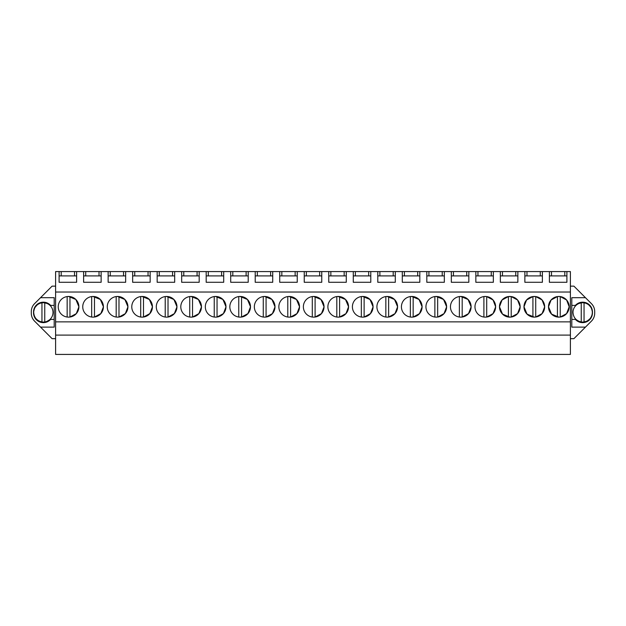 <?xml version="1.0" encoding="UTF-8"?>
<svg xmlns="http://www.w3.org/2000/svg" width="626" height="626" viewBox="0 0 626 626"><rect width="100%" height="100%" fill="white"/><g stroke="black" fill="none" stroke-linecap="round" stroke-linejoin="round"><path stroke-width="0.94" d="M55.604 335.098L570.396 335.098L570.396 354.426L55.604 354.426L55.604 271.574L61.207 271.574L61.207 275.902M55.604 338.666L52.099 338.666L34.579 321.146A11.205 11.205 0 0 1 31.3 313.227L31.3 311.584A11.205 11.205 0 0 1 34.579 303.657L52.099 286.137L55.604 286.137M570.396 335.098L570.396 271.574L61.207 271.574M570.396 286.137L573.901 286.137L591.421 303.657A11.205 11.205 0 0 1 594.7 311.584L594.7 313.227A11.205 11.205 0 0 1 591.421 321.146L585.451 327.116L571.796 327.116L571.796 319.409L575.388 319.409A9.805 9.805 0 0 0 592.462 312.828L592.462 311.991A9.805 9.805 0 0 0 575.388 305.402L571.796 305.402L571.796 319.409M570.396 338.666L573.901 338.666L585.451 327.116M55.604 321.866L570.396 321.866M55.604 292.037L570.396 292.037M68.563 317.132A10.329 10.329 0 0 1 58.234 306.803A10.329 10.329 0 0 1 68.563 296.474A10.329 10.329 0 0 1 78.892 306.803A10.329 10.329 0 0 1 68.563 317.132M510.433 296.489L509.814 296.474A10.329 10.329 0 0 1 520.143 306.803A10.329 10.329 0 0 1 509.814 317.132A10.329 10.329 0 0 1 499.478 306.803A10.329 10.329 0 0 1 509.814 296.474L509.196 296.489M348.541 306.748L345.497 299.478L338.212 296.474A10.329 10.329 0 0 1 348.549 306.803A10.329 10.329 0 0 1 338.212 317.132A10.329 10.329 0 0 1 327.883 306.803A10.329 10.329 0 0 1 338.212 296.474L336.811 296.567L336.811 317.038M225.978 306.748L222.926 299.478L215.641 296.474A10.329 10.329 0 0 1 225.978 306.803A10.329 10.329 0 0 1 215.641 317.132A10.329 10.329 0 0 1 205.312 306.803A10.329 10.329 0 0 1 215.641 296.474L214.241 296.567L214.241 317.038M250.486 306.748L247.442 299.478L240.157 296.474A10.329 10.329 0 0 1 250.486 306.803A10.329 10.329 0 0 1 240.157 317.132A10.329 10.329 0 0 1 229.828 306.803A10.329 10.329 0 0 1 240.157 296.474L238.756 296.567L238.756 317.038M275.002 306.748L271.958 299.478L264.673 296.474A10.329 10.329 0 0 1 275.002 306.803A10.329 10.329 0 0 1 264.673 317.132A10.329 10.329 0 0 1 254.344 306.803A10.329 10.329 0 0 1 264.673 296.474L263.272 296.567L263.272 317.038M127.923 306.748L124.871 299.478L117.586 296.474A10.329 10.329 0 0 1 127.923 306.803A10.329 10.329 0 0 1 117.586 317.132A10.329 10.329 0 0 1 107.257 306.803A10.329 10.329 0 0 1 117.586 296.474L116.186 296.567L116.186 317.038M93.078 317.132A10.329 10.329 0 0 1 82.742 306.803A10.329 10.329 0 0 1 93.078 296.474A10.329 10.329 0 0 1 103.407 306.803A10.329 10.329 0 0 1 93.078 317.132M176.947 306.748L173.903 299.478L166.618 296.474A10.329 10.329 0 0 1 176.947 306.803A10.329 10.329 0 0 1 166.618 317.132A10.329 10.329 0 0 1 156.289 306.803A10.329 10.329 0 0 1 166.618 296.474L165.217 296.567L165.217 317.038M152.431 306.748L149.387 299.478L142.102 296.474A10.329 10.329 0 0 1 152.431 306.803A10.329 10.329 0 0 1 142.102 317.132A10.329 10.329 0 0 1 131.773 306.803A10.329 10.329 0 0 1 142.102 296.474L140.701 296.567L140.701 317.038M191.133 317.132A10.329 10.329 0 0 1 180.797 306.803A10.329 10.329 0 0 1 191.133 296.474A10.329 10.329 0 0 1 201.462 306.803A10.329 10.329 0 0 1 191.133 317.132M373.057 306.748L370.013 299.478L362.728 296.474A10.329 10.329 0 0 1 373.057 306.803A10.329 10.329 0 0 1 362.728 317.132A10.329 10.329 0 0 1 352.399 306.803A10.329 10.329 0 0 1 362.728 296.474L361.327 296.567L361.327 317.038M422.088 306.748L419.044 299.478L411.759 296.474A10.329 10.329 0 0 1 422.088 306.803A10.329 10.329 0 0 1 411.759 317.132A10.329 10.329 0 0 1 401.423 306.803A10.329 10.329 0 0 1 411.759 296.474L410.359 296.567L410.359 317.038M446.604 306.748L443.552 299.478L436.267 296.474A10.329 10.329 0 0 1 446.604 306.803A10.329 10.329 0 0 1 436.267 317.132A10.329 10.329 0 0 1 425.938 306.803A10.329 10.329 0 0 1 436.267 296.474L434.867 296.567L434.867 317.038M471.112 306.748L468.068 299.478L460.783 296.474A10.329 10.329 0 0 1 471.112 306.803A10.329 10.329 0 0 1 460.783 317.132A10.329 10.329 0 0 1 450.454 306.803A10.329 10.329 0 0 1 460.783 296.474L459.382 296.567L459.382 317.038M324.033 306.748L320.981 299.478L313.704 296.474A10.329 10.329 0 0 1 324.033 306.803A10.329 10.329 0 0 1 313.704 317.132A10.329 10.329 0 0 1 303.367 306.803A10.329 10.329 0 0 1 313.704 296.474L312.296 296.567L312.296 317.038M289.189 317.132A10.329 10.329 0 0 1 278.852 306.803A10.329 10.329 0 0 1 289.189 296.474A10.329 10.329 0 0 1 299.518 306.803A10.329 10.329 0 0 1 289.189 317.132M387.244 317.132A10.329 10.329 0 0 1 376.915 306.803A10.329 10.329 0 0 1 387.244 296.474A10.329 10.329 0 0 1 397.573 306.803A10.329 10.329 0 0 1 387.244 317.132M534.948 296.489L534.322 296.474A10.329 10.329 0 0 1 544.659 306.803A10.329 10.329 0 0 1 534.322 317.132A10.329 10.329 0 0 1 523.993 306.803A10.329 10.329 0 0 1 534.322 296.474L533.704 296.489M485.299 317.132A10.329 10.329 0 0 1 474.97 306.803A10.329 10.329 0 0 1 485.299 296.474A10.329 10.329 0 0 1 495.628 306.803A10.329 10.329 0 0 1 485.299 317.132M558.838 317.132A10.329 10.329 0 0 1 548.509 306.803A10.329 10.329 0 0 1 558.838 296.474A10.329 10.329 0 0 1 569.167 306.803A10.329 10.329 0 0 1 558.838 317.132L551.545 314.111L548.509 306.818M542.382 271.574L542.382 282.287L524.87 282.287L524.87 271.574M517.866 271.574L517.866 282.287L500.354 282.287L500.354 271.574M493.351 271.574L493.351 282.287L475.846 282.287L475.846 271.574M468.835 271.574L468.835 282.287L451.33 282.287L451.33 271.574M444.327 271.574L444.327 282.287L426.815 282.287L426.815 271.574M419.811 271.574L419.811 282.287L402.299 282.287L402.299 271.574M395.296 271.574L395.296 282.287L377.783 282.287L377.783 271.574M370.78 271.574L370.78 282.287L353.275 282.287L353.275 271.574M346.272 271.574L346.272 282.287L328.76 282.287L328.76 271.574M321.756 271.574L321.756 282.287L304.244 282.287L304.244 271.574M297.24 271.574L297.24 282.287L279.728 282.287L279.728 271.574M272.725 271.574L272.725 282.287L255.22 282.287L255.22 271.574M248.217 271.574L248.217 282.287L230.704 282.287L230.704 271.574M223.701 271.574L223.701 282.287L206.189 282.287L206.189 271.574M199.185 271.574L199.185 282.287L181.673 282.287L181.673 271.574M174.67 271.574L174.67 282.287L157.165 282.287L157.165 271.574M150.154 271.574L150.154 282.287L132.649 282.287L132.649 271.574M125.646 271.574L125.646 282.287L108.134 282.287L108.134 271.574M101.13 271.574L101.13 282.287L83.618 282.287L83.618 271.574M76.615 271.574L76.615 282.287L59.102 282.287L59.102 271.574M566.898 271.574L566.898 282.287L549.385 282.287L549.385 271.574M33.538 312.828L33.546 312.006C34.313 306.263 37.576 303.125 43.35 302.601C46.003 302.64 48.288 303.571 50.213 305.402L50.612 305.402A9.805 9.805 0 0 0 33.538 311.991L33.538 312.828A9.805 9.805 0 0 0 50.612 319.409L54.204 319.409L54.204 327.116L40.549 327.116M40.549 297.694L54.204 297.694L54.204 327.116M50.612 305.402L54.204 305.402L54.204 297.694M74.517 271.574L74.517 275.902M85.723 271.574L85.723 275.902M99.025 271.574L99.025 275.902M110.239 271.574L110.239 275.902M123.541 271.574L123.541 275.902M134.746 271.574L134.746 275.902M148.057 271.574L148.057 275.902M159.262 271.574L159.262 275.902M172.573 271.574L172.573 275.902M183.778 271.574L183.778 275.902M197.08 271.574L197.08 275.902M208.294 271.574L208.294 275.902M221.596 271.574L221.596 275.902M232.802 271.574L232.802 275.902M246.112 271.574L246.112 275.902M257.317 271.574L257.317 275.902M270.628 271.574L270.628 275.902M281.833 271.574L281.833 275.902M295.143 271.574L295.143 275.902M306.349 271.574L306.349 275.902M319.651 271.574L319.651 275.902M330.857 271.574L330.857 275.902M344.167 271.574L344.167 275.902M355.372 271.574L355.372 275.902M368.683 271.574L368.683 275.902M379.888 271.574L379.888 275.902M393.198 271.574L393.198 275.902M404.404 271.574L404.404 275.902M417.706 271.574L417.706 275.902M428.92 271.574L428.92 275.902M442.222 271.574L442.222 275.902M453.427 271.574L453.427 275.902M466.738 271.574L466.738 275.902M477.943 271.574L477.943 275.902M491.253 271.574L491.253 275.902M502.459 271.574L502.459 275.902M515.761 271.574L515.761 275.902M526.975 271.574L526.975 275.902M540.277 271.574L540.277 275.902M551.483 271.574L551.483 275.902M564.793 271.574L564.793 275.902M592.462 312.828L592.454 312.006C591.687 306.263 588.424 303.125 582.649 302.601C579.997 302.64 577.712 303.571 575.787 305.402L571.796 305.402L571.796 297.694L585.451 297.694M69.963 296.567L69.963 317.038L76.325 313.61L78.892 306.85M78.892 306.748L75.848 299.478L68.563 296.474L67.162 296.567L67.162 317.038M520.143 306.748L517.577 299.995L511.215 296.567L511.215 317.038L517.577 313.61L520.143 306.85M511.215 296.567L508.414 296.567L502.036 300.003L499.478 306.779M499.478 306.818L502.514 314.111L509.814 317.132M339.613 296.567L339.613 317.038L345.982 313.61L348.541 306.85M217.042 296.567L217.042 317.038L223.412 313.61L225.978 306.85M241.558 296.567L241.558 317.038L247.927 313.61L250.486 306.85M266.073 296.567L266.073 317.038L272.435 313.61L275.002 306.85M118.987 296.567L118.987 317.038L125.356 313.61L127.923 306.85M94.479 296.567L94.479 317.038L100.841 313.61L103.407 306.85M103.407 306.748L100.363 299.478L93.078 296.474L91.678 296.567L91.678 317.038M168.018 296.567L168.018 317.038L174.38 313.61L176.947 306.85M143.503 296.567L143.503 317.038L149.864 313.61L152.431 306.85M192.534 296.567L192.534 317.038L198.896 313.61L201.462 306.85M201.462 306.748L198.419 299.478L191.133 296.474L189.733 296.567L189.733 317.038M364.129 296.567L364.129 317.038L370.49 313.61L373.057 306.85M413.16 296.567L413.16 317.038L419.522 313.61L422.088 306.85M437.668 296.567L437.668 317.038L444.037 313.61L446.604 306.85M462.184 296.567L462.184 317.038L468.545 313.61L471.112 306.85M315.105 296.567L315.105 317.038L321.467 313.61L324.033 306.85M290.589 296.567L290.589 317.038L296.951 313.61L299.518 306.85M299.518 306.748L296.474 299.478L289.189 296.474L287.788 296.567L287.788 317.038M388.644 296.567L388.644 317.038L395.006 313.61L397.573 306.85M397.573 306.748L394.529 299.478L387.244 296.474L385.843 296.567L385.843 317.038M544.659 306.748L542.093 299.995L535.723 296.567L535.723 317.038L542.093 313.61L544.659 306.85M535.723 296.567L532.922 296.567L526.552 300.003L523.993 306.779M523.993 306.818L527.029 314.111L534.322 317.132M495.628 306.748L493.061 299.995L486.699 296.567L486.699 317.038L493.061 313.61L495.628 306.85M485.917 296.489L483.898 296.567L483.898 317.038M559.456 296.489L558.22 296.489M569.167 306.748L566.608 299.995L560.239 296.567L558.838 296.474L557.437 296.567L551.06 300.003L548.509 306.779M560.239 296.567L560.239 317.038L566.608 313.61L569.167 306.85M33.538 312.413L33.554 312.82L33.538 312.413M59.102 275.902L76.615 275.902M83.618 275.902L101.13 275.902M108.134 275.902L125.646 275.902M132.649 275.902L150.154 275.902M157.165 275.902L174.67 275.902M181.673 275.902L199.185 275.902M206.189 275.902L223.701 275.902M230.704 275.902L248.217 275.902M255.22 275.902L272.725 275.902M279.728 275.902L297.24 275.902M304.244 275.902L321.756 275.902M328.76 275.902L346.272 275.902M353.275 275.902L370.78 275.902M377.783 275.902L395.296 275.902M402.299 275.902L419.811 275.902M426.815 275.902L444.327 275.902M451.33 275.902L468.835 275.902M475.846 275.902L493.351 275.902M500.354 275.902L517.866 275.902M524.87 275.902L542.382 275.902M549.385 275.902L566.898 275.902M592.462 312.413L592.446 312.82L592.462 312.413M50.612 319.409L50.213 319.409C48.288 321.24 45.995 322.171 43.35 322.21C37.583 321.686 34.32 318.556 33.554 312.82M50.213 319.409L46.434 321.709M46.144 321.803L43.35 322.21L39.227 321.302M39.023 321.201L35.776 318.634M35.322 318.039L33.82 314.714M33.546 312.006L34.633 307.914M34.735 307.71L37.435 304.58M38.061 304.15L41.433 302.788M43.35 302.601L47.654 303.594M47.92 303.735L50.213 305.402M575.388 319.409L575.787 319.409C577.712 321.24 580.005 322.171 582.649 322.21C588.417 321.686 591.68 318.556 592.446 312.82M582.649 302.601L578.346 303.594M578.08 303.735L575.787 305.402M592.454 312.006L591.367 307.914M591.265 307.71L588.565 304.58M587.939 304.15L584.567 302.788M579.856 321.803L582.649 322.21L586.773 321.302M586.977 321.201L590.224 318.634M590.678 318.039L592.18 314.714M575.787 319.409L579.566 321.709M486.699 296.567L485.299 296.474M508.414 296.567L508.414 317.038M532.922 296.567L532.922 317.038M557.437 296.567L557.437 317.038M53.007 312.405A9.656 9.656 0 0 0 41.95 302.851A9.656 9.656 0 0 0 33.687 312.405C34.086 317.625 36.84 320.809 41.95 321.96A9.656 9.656 0 0 0 53.007 312.405M44.751 321.96L44.751 302.851M41.95 302.851L41.95 321.96M592.313 312.405A9.656 9.656 0 0 0 581.249 302.851A9.656 9.656 0 0 0 572.993 312.405C573.393 317.625 576.147 320.809 581.249 321.96A9.656 9.656 0 0 0 592.313 312.405M584.05 321.96L584.05 302.851M581.249 302.851L581.249 321.96"/></g></svg>

